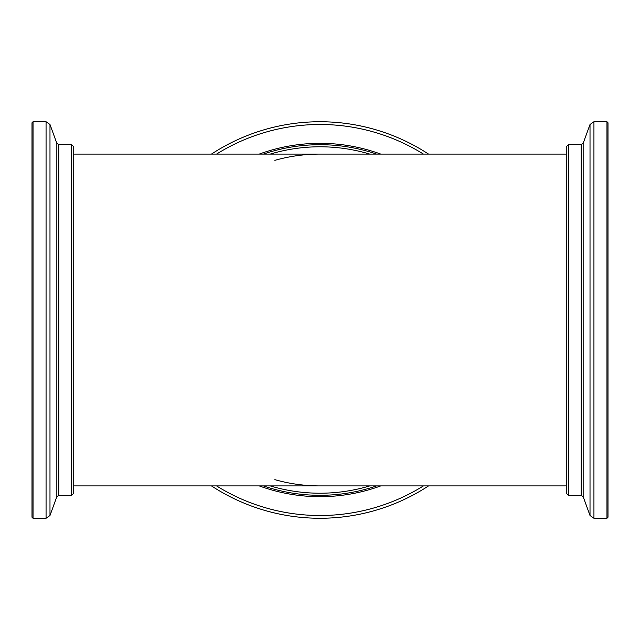 <?xml version="1.0" encoding="UTF-8"?>
<svg xmlns="http://www.w3.org/2000/svg" width="640" height="640" viewBox="0 0 640 640"><rect width="100%" height="100%" fill="white"/><g stroke="black" fill="none" stroke-linecap="round" stroke-linejoin="round"><path stroke-width="0.96" d="M568.344 320L568.344 144.696L566.264 146.784L566.264 493.216L568.344 495.304L568.344 320M606.96 121.736L608 122.784L608 517.216L606.96 518.264L606.96 121.736L593.936 121.736L590.016 124.488L590.016 515.512L583.16 496.68L583.16 143.32L581.192 144.696L568.344 144.696M71.656 157.976L71.656 495.304L73.736 493.216L73.736 146.784L71.656 144.696L71.656 157.976M33.04 518.264L32 517.216L32 122.784L33.04 121.736L33.04 518.264L46.064 518.264L49.984 515.512L49.984 124.488L56.84 143.32L56.84 496.68L58.808 495.304L71.656 495.304M263.392 485.912A175.304 175.304 0 0 0 376.608 485.912M376.608 154.088A175.304 175.304 0 0 0 263.392 154.088M270.232 485.912A173.216 173.216 0 0 0 369.768 485.912M369.768 154.088A173.216 173.216 0 0 0 270.232 154.088M428.536 154.088A198.264 198.264 0 0 0 211.464 154.088M211.464 485.912A198.264 198.264 0 0 0 428.536 485.912M274.856 479.656A165.912 165.912 0 0 0 320 485.912L73.736 485.912M566.264 154.088L320 154.088A165.912 165.912 0 0 0 274.856 160.344M583.16 496.68L581.192 495.304L581.192 144.696M606.96 518.264L593.936 518.264L593.936 121.736M56.84 143.32L58.808 144.696L58.808 495.304M33.04 121.736L46.064 121.736L46.064 518.264M259.272 485.912A176.68 176.68 0 0 0 380.728 485.912M380.728 154.088A176.68 176.68 0 0 0 259.272 154.088M423.432 154.088A195.512 195.512 0 0 0 216.568 154.088M216.568 485.912A195.512 195.512 0 0 0 423.432 485.912M320 154.088L73.736 154.088M566.264 485.912L320 485.912M581.192 495.304L568.344 495.304M583.16 143.32L590.016 124.488M593.936 518.264L590.016 515.512M58.808 144.696L71.656 144.696M56.84 496.68L49.984 515.512M46.064 121.736L49.984 124.488"/></g></svg>
